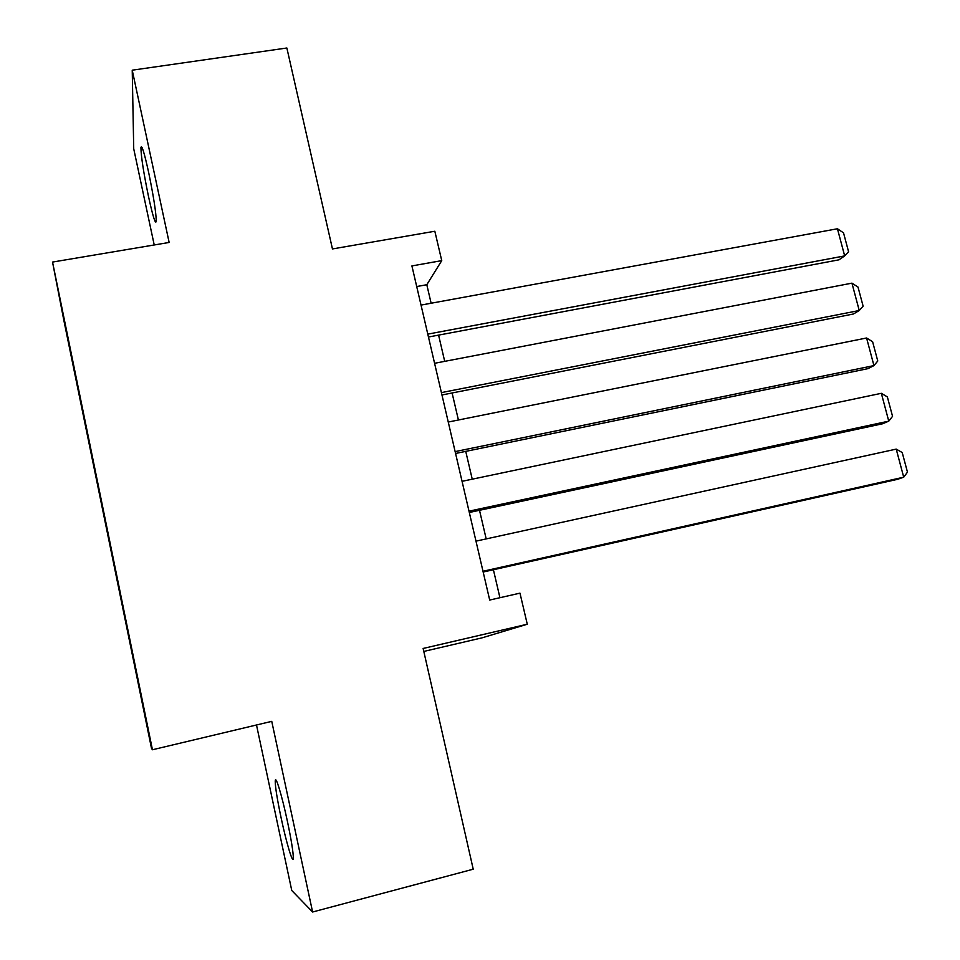 <?xml version="1.0" encoding="UTF-8"?>
<svg xmlns="http://www.w3.org/2000/svg" width="960" height="960" viewBox="0 0 960 960"><rect width="100%" height="100%" fill="white"/><g stroke="black" fill="none" stroke-linecap="round" stroke-linejoin="round"><path stroke-width="1.44" d="M287.412 821.328C281.844 795.024 275.28 773.724 275.232 781.272C275.28 787.2 277.224 799.332 281.076 817.668C286.44 843.144 293.22 865.68 293.316 857.904C293.268 852.048 291.3 839.856 287.412 821.328M148.632 172.344C144.276 152.592 141.708 144.324 140.928 147.54C141.024 156.096 143.532 172.404 148.488 196.44C152.82 216.216 155.412 224.544 156.24 221.412C156.18 213.096 153.648 196.74 148.632 172.344M141.6 697.092L145.764 717.6L141.6 697.092M423.804 651.432L481.98 637.86L527.28 624.228L519.972 593.148L489.696 600.048L411.912 265.92L441.744 260.628L434.832 231.24L332.46 248.94L286.86 48L132.228 70.188L133.728 148.812L154.224 244.968M256.5 724.992L291.768 890.508L312.6 912L473.22 869.196L423.132 648.468L527.28 624.228M63.696 319.62L151.524 748.452L152.448 749.76L52.536 262.068L63.696 319.62M63.96 318.636L69.672 346.2L64.068 318.612M78.552 389.412L74.676 370.488M78.192 389.556L61.02 304.452L74.544 370.476M52.536 262.068L169.14 242.46L132.228 70.188M312.6 912L271.752 721.356L152.448 749.76M431.136 303.228L426.804 284.724L441.744 260.628M499.932 597.708L493.404 569.748M486.192 538.908L479.508 510.288M472.248 479.184L465.744 451.38M458.412 420L452.1 392.988M444.708 361.356L438.588 335.124M416.712 286.548L426.804 284.724M421.02 305.088L837.432 228.768L844.68 255.9L839.016 259.812L428.46 337.02M427.788 334.128L844.68 255.9L848.58 251.76L843.516 232.824L837.432 228.768M434.58 363.3L851.94 283.152L859.248 310.512L853.44 313.992L441.96 394.98M441.396 392.604L859.248 310.512L863.112 306.144L858.012 287.064L851.94 283.152M448.26 422.04L866.58 337.992L873.948 365.592L867.996 368.64L455.568 453.468M455.136 451.608L873.948 365.592L877.764 361.008L872.616 341.748L866.58 337.992M462.06 481.32L881.34 393.312L888.768 421.152L882.672 423.756L469.308 512.484M469.008 511.164L888.768 421.152L892.548 416.328L887.364 396.912L881.34 393.312M475.992 541.14L896.22 449.112L903.72 477.192L897.468 479.352L483.18 572.028M483 571.26L903.72 477.192L907.464 472.128L902.22 452.544L896.22 449.112M276.528 780.96L275.232 781.272M141.996 147.372L140.928 147.54"/></g></svg>
